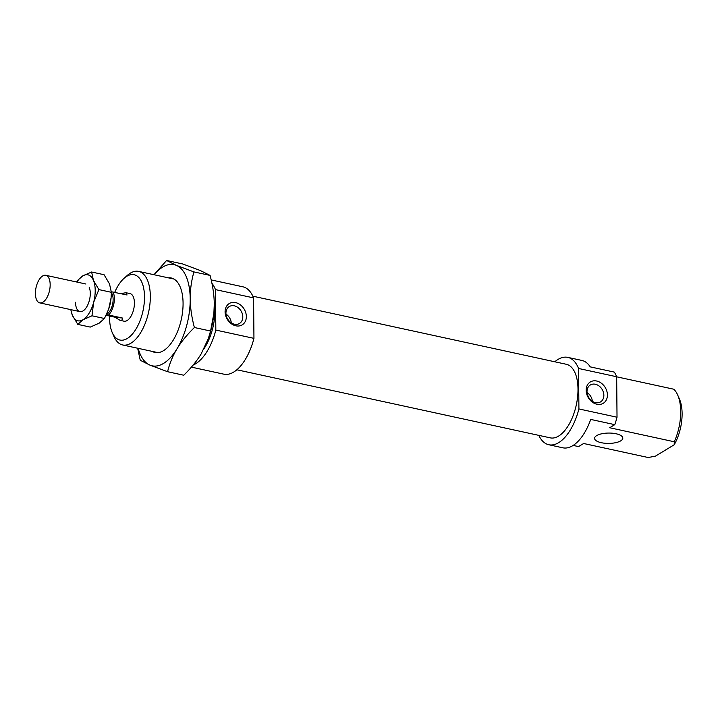 <?xml version="1.0" encoding="UTF-8"?>
<svg xmlns="http://www.w3.org/2000/svg" width="718" height="718" viewBox="0 0 718 718"><rect width="100%" height="100%" fill="white"/><g stroke="black" fill="none" stroke-linecap="round" stroke-linejoin="round"><path stroke-width="1.08" d="M49.668 289.884A14.118 6.902 -77.7 0 0 45.781 275.299A14.118 6.902 -77.7 0 0 35.9 288.304A14.118 6.902 -77.7 0 0 39.786 302.888A14.118 6.902 -77.7 0 0 49.668 289.884M106.623 314.224A11.766 5.753 -77.7 0 0 112.708 303.696A11.766 5.753 -77.7 0 0 111.353 292.782M120.741 293.608L126.009 292.72L127.041 294.981L111.335 291.741M106.372 314.762L108.562 315.014A14.118 6.902 -77.7 0 0 113.857 303.831A14.118 6.902 -77.7 0 0 113.004 291.93M108.562 315.014L122.598 318.065C122.455 319.878 121.593 320.632 120.014 320.318L114.988 317.194L106.129 315.265M122.598 318.065L114.988 317.194M168.281 277.821A38.117 18.641 102.3 0 1 180.047 286.599A38.117 18.641 102.3 0 1 183.072 303.175A38.117 18.641 102.3 0 1 166.648 348.302A38.117 18.641 102.3 0 1 152.297 351.407M153.984 274.716L166.594 260.472L176.305 265.337L193.905 271.907C191.356 281.106 190.126 290.09 190.207 298.859C190.279 307.618 191.67 317.176 194.39 327.516C187.039 334.714 181.259 341.795 177.032 348.76C172.805 355.724 169.654 363.371 167.572 371.709L149.972 365.139A51.768 25.309 -77.7 0 0 163.56 363.398A51.768 25.309 -77.7 0 0 177.032 348.76A51.768 25.309 -77.7 0 0 190.207 298.859A51.768 25.309 -77.7 0 0 176.305 265.337A51.768 25.309 -77.7 0 0 162.717 267.069A51.768 25.309 -77.7 0 0 154.155 274.752M138.17 348.338A51.768 25.309 -77.7 0 0 149.972 365.139L140.261 360.274L137.641 348.221M167.572 371.709L183.754 375.227C191.105 368.029 196.885 360.948 201.112 353.983L208.283 338.69L210.571 331.034L213.883 313.299L214.278 304.082C214.197 295.322 212.806 285.764 210.087 275.416L200.376 270.56L182.785 263.991L166.594 260.472M213.874 313.416A51.768 25.309 102.3 0 1 213.865 313.533A51.768 25.309 102.3 0 1 208.588 337.828L208.283 338.69M194.39 327.516L210.571 331.034M193.905 271.907L210.087 275.416M76.647 282.003L77.4 280.603L82.714 275.909L91.608 272.005L93.457 280.415L98.896 289.596L93.654 302.305A23.532 11.506 -77.7 0 0 95.207 290.359A23.532 11.506 -77.7 0 0 93.457 280.415A23.532 11.506 -77.7 0 0 82.714 275.909A23.532 11.506 -77.7 0 0 76.907 282.057M111.093 297.808L111.066 298.141A23.532 11.506 102.3 0 1 109.701 305.787A23.532 11.506 102.3 0 1 108.669 309.189A23.532 11.506 102.3 0 1 108.651 309.216L111.093 297.808L111.362 292.307L109.504 283.897L104.065 274.716L91.608 272.005M75.525 302.278A14.118 6.902 -77.7 0 0 84.203 310.05A14.118 6.902 -77.7 0 0 90.28 293.339A14.118 6.902 -77.7 0 0 89.167 287.2M70.911 309.646A23.532 11.506 -77.7 0 0 72.347 315.202A23.532 11.506 -77.7 0 0 83.091 319.698A23.532 11.506 -77.7 0 0 93.654 302.305L91.985 315.794L83.091 319.698L77.786 324.383L72.347 315.202L70.759 309.62M77.786 324.383L90.253 327.094L99.138 323.19L104.451 318.496L108.669 309.189M98.896 289.596L111.362 292.307M91.985 315.794L104.451 318.496M215.481 289.614L253.589 297.889L253.948 338.357L215.831 330.083L215.481 289.614A44.713 21.863 -77.7 0 0 211.918 283.287M253.589 297.889A44.713 21.863 -77.7 0 0 242.837 286.796L211.191 279.921M236.877 369.779L550.329 437.863A37.65 18.408 -77.7 0 0 577.999 389.156A37.65 18.408 -77.7 0 0 566.305 364.277L252.862 296.193M578.555 368.469L616.672 376.753L617.022 417.221L578.914 408.946L578.555 368.469A44.713 21.863 -77.7 0 0 567.803 357.376A44.713 21.863 -77.7 0 0 554.79 361.773M616.672 376.753A44.713 21.863 -77.7 0 0 614.321 372.103L590.25 366.88A44.713 21.863 -77.7 0 0 581.849 360.427L567.803 357.376M120.014 320.318L124.034 321.188A14.118 6.902 -77.7 0 0 134.419 302.924A14.118 6.902 -77.7 0 0 130.03 293.599L126.009 292.72M601.316 442.701A14.118 5.179 179.5 0 0 615.613 442.692A14.118 5.179 179.5 0 0 622.811 438.106A14.118 5.179 179.5 0 0 616.08 433.762A14.118 5.179 179.5 0 0 601.783 433.771A14.118 5.179 179.5 0 0 594.576 438.357A14.118 5.179 179.5 0 0 601.316 442.701M616.672 376.815L673.807 389.219A37.65 18.408 102.3 0 1 677.72 395.097A37.65 18.408 102.3 0 1 680.7 411.459A37.65 18.408 102.3 0 1 674.274 441.767L674.202 444.774L655.525 456.083L648.237 457.528L583.644 443.5L578.537 446.587L573.188 445.42M595.518 402.645A9.881 7.826 58.8 0 0 600.553 401.901A9.881 7.826 58.8 0 0 603.407 392.279A9.881 7.826 58.8 0 0 595.357 384.256A9.881 7.826 58.8 0 0 590.322 384.992A9.881 7.826 58.8 0 0 587.468 394.622A9.881 7.826 58.8 0 0 595.518 402.645M592.377 401.299A9.881 7.826 58.8 0 0 587.055 392.522M596.685 381.025A12.475 9.872 -121.2 0 1 607.419 394.936A12.475 9.872 -121.2 0 1 596.891 404.234A12.475 9.872 -121.2 0 1 586.157 390.323A12.475 9.872 -121.2 0 1 596.685 381.025M234.445 324.222A9.881 7.826 58.8 0 0 239.48 323.477A9.881 7.826 58.8 0 0 242.334 313.856A9.881 7.826 58.8 0 0 234.283 305.823A9.881 7.826 58.8 0 0 229.248 306.568A9.881 7.826 58.8 0 0 226.394 316.189A9.881 7.826 58.8 0 0 234.445 324.222M231.304 322.876A9.881 7.826 58.8 0 0 225.982 314.098M235.612 302.601A12.475 9.872 -121.2 0 1 246.346 316.512A12.475 9.872 -121.2 0 1 235.818 325.81A12.475 9.872 -121.2 0 1 225.084 311.89A12.475 9.872 -121.2 0 1 235.612 302.601M204.235 348.32A37.65 18.408 -77.7 0 0 214.915 310.293A37.65 18.408 -77.7 0 0 214.233 302.009M112.214 332.488L113.947 336.455A37.65 18.408 -77.7 0 0 122.652 344.972A37.65 18.408 -77.7 0 0 150.322 296.265A37.65 18.408 -77.7 0 0 138.637 271.386A37.65 18.408 -77.7 0 0 127.185 275.515L123.963 278.404A33.414 16.334 102.3 0 1 144.498 296.821A33.414 16.334 102.3 0 1 131.977 334.516A33.414 16.334 102.3 0 1 112.214 332.488A33.414 16.334 102.3 0 1 109.567 317.966A33.414 16.334 102.3 0 1 109.585 316.019M674.202 444.774A33.414 16.334 -77.7 0 0 682.1 413.586A33.414 16.334 -77.7 0 0 679.452 399.055L677.72 395.097M538.805 435.359A44.713 21.863 -77.7 0 0 548.83 444.756L562.867 447.808A44.713 21.863 -77.7 0 0 590.708 419.42L614.779 424.652L609.681 427.74L674.274 441.767M114.736 292.307A33.414 16.334 102.3 0 1 123.963 278.404M548.83 444.756A44.713 21.863 -77.7 0 0 578.914 408.946M193.16 365.049A44.713 21.863 -77.7 0 0 215.831 330.083M614.779 424.652A44.713 21.863 -77.7 0 0 617.022 417.221M191.401 367.122L223.863 374.177A44.713 21.863 -77.7 0 0 253.948 338.357M85.9 284.014L45.781 275.299M79.904 311.603L39.786 302.888M173.989 279.06L138.637 271.386M158.005 352.646L122.652 344.972"/></g></svg>
